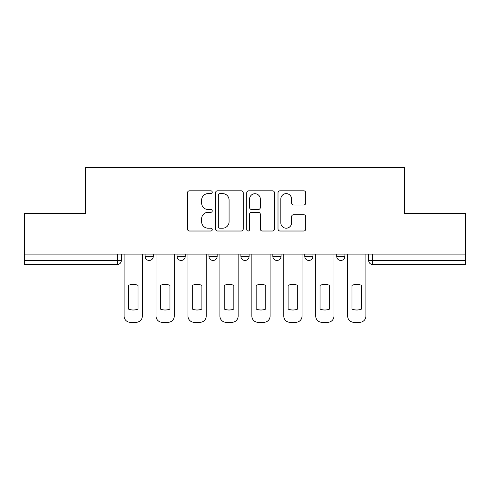 <?xml version="1.0" encoding="UTF-8"?>
<svg xmlns="http://www.w3.org/2000/svg" width="490" height="490" viewBox="0 0 490 490"><rect width="100%" height="100%" fill="white"/><g stroke="black" fill="none" stroke-linecap="round" stroke-linejoin="round"><path stroke-width="0.73" d="M212.244 192.221A1.409 1.409 0 0 0 210.835 190.818L189.483 190.818A2.009 2.009 0 0 0 187.474 192.827L187.474 228.995A2.009 2.009 0 0 0 189.483 231.011L210.835 231.011A1.409 1.409 0 0 0 212.244 229.602A1.409 1.409 0 0 0 210.835 228.193L208.072 228.193A6.431 6.431 0 0 1 201.641 221.762L201.641 218.748A6.431 6.431 0 0 1 208.072 212.317L210.835 212.317A1.409 1.409 0 0 0 212.244 210.914A1.409 1.409 0 0 0 210.835 209.506L208.072 209.506A6.431 6.431 0 0 1 201.641 203.074L201.641 200.061A6.431 6.431 0 0 1 208.072 193.63L210.835 193.63A1.409 1.409 0 0 0 212.244 192.221M336.722 254.108L336.722 256.362L344.911 256.362A4.098 4.098 0 0 1 340.813 260.46A4.098 4.098 0 0 1 336.722 256.362L336.722 254.108M304.78 254.108L304.78 256.362L312.969 256.362A4.098 4.098 0 0 1 308.878 260.46A4.098 4.098 0 0 1 304.78 256.362L304.78 254.108M240.902 254.108L240.902 256.362L249.098 256.362A4.098 4.098 0 0 1 245 260.46A4.098 4.098 0 0 1 240.902 256.362L240.902 254.108M303.733 204.985A2.009 2.009 0 0 0 305.742 202.976L305.742 192.827A2.009 2.009 0 0 0 303.733 190.818L280.017 190.818A2.009 2.009 0 0 0 278.008 192.827L278.008 228.995A2.009 2.009 0 0 0 280.017 231.011L303.733 231.011A2.009 2.009 0 0 0 305.742 228.995L305.742 216.739A2.009 2.009 0 0 0 303.733 214.73L293.584 214.73A2.009 2.009 0 0 0 291.575 216.739L291.575 222.821A5.378 5.378 0 0 1 286.197 228.193A5.378 5.378 0 0 1 280.819 222.821L280.819 199.007A5.378 5.378 0 0 1 286.197 193.63A5.378 5.378 0 0 1 291.575 199.007L291.575 202.976A2.009 2.009 0 0 0 293.584 204.985L303.733 204.985M24.5 254.108L24.5 213.371L85.511 213.371L85.511 167.715L404.489 167.715L404.489 213.371L465.5 213.371L465.5 254.108L24.5 254.108L24.5 260.46L121.342 260.46L121.342 254.108L121.342 260.46A4.098 4.098 0 0 1 117.245 264.551L24.5 264.551L24.5 260.46M243.242 192.827A2.009 2.009 0 0 0 241.233 190.818L217.517 190.818A2.009 2.009 0 0 0 215.508 192.827L215.508 228.995A2.009 2.009 0 0 0 217.517 231.011L241.233 231.011A2.009 2.009 0 0 0 243.242 228.995L243.242 192.827M248.767 190.818L272.483 190.818A2.009 2.009 0 0 1 274.492 192.827L274.492 228.995A2.009 2.009 0 0 1 272.483 231.011L262.334 231.011A2.009 2.009 0 0 1 260.325 228.995L260.325 214.326A2.009 2.009 0 0 0 258.316 212.317L251.584 212.317A2.009 2.009 0 0 0 249.569 214.326L249.569 229.602A1.409 1.409 0 0 1 248.167 231.011A1.409 1.409 0 0 1 246.758 229.602L246.758 192.827A2.009 2.009 0 0 1 248.767 190.818M368.658 254.108L368.658 260.46L465.5 260.46L465.5 264.551L372.755 264.551A4.098 4.098 0 0 1 368.658 260.46M465.5 254.108L465.5 260.46M344.911 254.108L344.911 256.362L344.911 254.108M312.969 256.362L312.969 254.108L312.969 256.362A4.098 4.098 0 0 1 308.878 260.46M281.033 254.108L281.033 256.362A4.098 4.098 0 0 1 276.936 260.46A4.098 4.098 0 0 1 272.844 256.362A4.098 4.098 0 0 0 276.936 260.46A4.098 4.098 0 0 0 281.033 256.362L281.033 254.108M272.844 254.108L272.844 256.362L281.033 256.362M249.098 254.108L249.098 256.362M217.156 254.108L217.156 256.362A4.098 4.098 0 0 1 213.064 260.46A4.098 4.098 0 0 1 208.967 256.362A4.098 4.098 0 0 0 213.064 260.46A4.098 4.098 0 0 0 217.156 256.362L208.967 256.362L208.967 254.108M177.031 254.108L177.031 256.362L185.22 256.362L185.22 254.108L185.22 256.362A4.098 4.098 0 0 1 181.122 260.46A4.098 4.098 0 0 1 177.031 256.362A4.098 4.098 0 0 0 181.122 260.46M145.089 254.108L145.089 256.362L153.278 256.362L153.278 254.108L153.278 256.362A4.098 4.098 0 0 1 149.187 260.46A4.098 4.098 0 0 1 145.089 256.362A4.098 4.098 0 0 0 149.187 260.46M117.245 254.108L117.245 264.551A4.098 4.098 0 0 0 121.342 260.46M219.728 193.63A1.409 1.409 0 0 0 218.32 195.038L218.32 226.79A1.409 1.409 0 0 0 219.728 228.193L222.644 228.193A6.431 6.431 0 0 0 229.075 221.762L229.075 200.061A6.431 6.431 0 0 0 222.644 193.63L219.728 193.63M260.325 199.105A5.378 5.378 0 0 0 254.947 193.728A5.378 5.378 0 0 0 249.569 199.105L249.569 207.497A2.009 2.009 0 0 0 251.584 209.506L258.316 209.506A2.009 2.009 0 0 0 260.325 207.497L260.325 199.105M128.405 285.352L128.405 309.068A12.795 12.795 0 0 0 138.027 309.068L138.027 285.352A12.795 12.795 0 0 0 128.405 285.352M124.105 254.108L124.105 316.148A6.143 6.143 0 0 0 130.248 322.285L136.183 322.285A6.143 6.143 0 0 0 142.327 316.148L142.327 254.108M160.34 285.352L160.34 309.068A12.795 12.795 0 0 0 169.963 309.068L169.963 285.352A12.795 12.795 0 0 0 160.34 285.352M156.041 254.108L156.041 316.148A6.143 6.143 0 0 0 162.184 322.285L168.119 322.285A6.143 6.143 0 0 0 174.262 316.148L174.262 254.108M192.282 285.352L192.282 309.068A12.795 12.795 0 0 0 201.905 309.068L201.905 285.352A12.795 12.795 0 0 0 192.282 285.352M187.982 254.108L187.982 316.148A6.143 6.143 0 0 0 194.126 322.285L200.061 322.285A6.143 6.143 0 0 0 206.204 316.148L206.204 254.108M224.218 285.352L224.218 309.068A12.795 12.795 0 0 0 233.84 309.068L233.84 285.352A12.795 12.795 0 0 0 224.218 285.352M219.918 254.108L219.918 316.148A6.143 6.143 0 0 0 226.061 322.285L231.997 322.285A6.143 6.143 0 0 0 238.14 316.148L238.14 254.108M256.16 285.352L256.16 309.068A12.795 12.795 0 0 0 265.782 309.068L265.782 285.352A12.795 12.795 0 0 0 256.16 285.352M251.86 254.108L251.86 316.148A6.143 6.143 0 0 0 258.003 322.285L263.939 322.285A6.143 6.143 0 0 0 270.082 316.148L270.082 254.108M288.096 285.352L288.096 309.068A12.795 12.795 0 0 0 297.718 309.068L297.718 285.352A12.795 12.795 0 0 0 288.096 285.352M283.796 254.108L283.796 316.148A6.143 6.143 0 0 0 289.939 322.285L295.874 322.285A6.143 6.143 0 0 0 302.018 316.148L302.018 254.108M320.037 285.352L320.037 309.068A12.795 12.795 0 0 0 329.66 309.068L329.66 285.352A12.795 12.795 0 0 0 320.037 285.352M315.738 254.108L315.738 316.148A6.143 6.143 0 0 0 321.881 322.285L327.816 322.285A6.143 6.143 0 0 0 333.96 316.148L333.96 254.108M351.973 285.352L351.973 309.068A12.795 12.795 0 0 0 361.596 309.068L361.596 285.352A12.795 12.795 0 0 0 351.973 285.352M347.673 254.108L347.673 316.148A6.143 6.143 0 0 0 353.817 322.285L359.752 322.285A6.143 6.143 0 0 0 365.895 316.148L365.895 254.108M372.755 254.108L372.755 264.551"/></g></svg>
